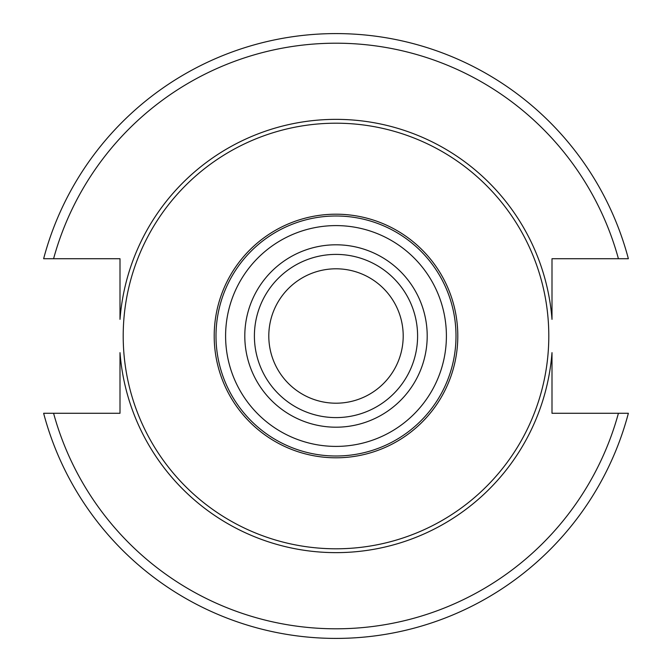 <?xml version="1.0" encoding="UTF-8"?>
<svg xmlns="http://www.w3.org/2000/svg" width="672" height="672" viewBox="0 0 672 672"><rect width="100%" height="100%" fill="white"/><g stroke="black" fill="none" stroke-linecap="round" stroke-linejoin="round"><path stroke-width="1.01" d="M336 268.8A67.2 67.2 0 0 0 268.8 336A67.2 67.2 0 0 0 336 403.2A67.2 67.2 0 0 0 403.2 336A67.2 67.2 0 0 0 336 268.8M336 254.402A81.598 81.598 0 0 0 254.402 336A81.598 81.598 0 0 0 336 417.598A81.598 81.598 0 0 0 417.598 336A81.598 81.598 0 0 0 336 254.402A81.598 81.598 0 0 0 254.402 336A81.598 81.598 0 0 0 336 417.598M336 215.998A120.002 120.002 0 0 0 215.998 336A120.002 120.002 0 0 0 336 456.002A120.002 120.002 0 0 0 456.002 336A120.002 120.002 0 0 0 336 215.998M336 214.2A121.8 121.8 0 0 1 457.8 336A121.8 121.8 0 0 1 336 457.8A121.8 121.8 0 0 1 214.2 336A121.8 121.8 0 0 1 336 214.2M336 123.203A212.797 212.797 0 0 0 123.203 336A212.797 212.797 0 0 0 336 548.797A212.797 212.797 0 0 0 548.797 336A212.797 212.797 0 0 0 336 123.203M53.584 413.28A292.799 292.799 0 0 0 618.416 413.28L628.362 413.28A302.4 302.4 0 0 1 43.638 413.28L120.002 413.28L120.002 352.64A216.636 216.636 0 0 0 336 552.636A216.636 216.636 0 0 0 551.998 352.64L551.998 413.28L551.998 352.64M120.002 319.36L120.002 258.72L43.638 258.72A302.4 302.4 0 0 1 628.362 258.72L551.998 258.72L551.998 319.36A216.636 216.636 0 0 0 336 119.364A216.636 216.636 0 0 0 120.002 319.36M120.002 413.28L120.002 352.64M618.416 413.28L551.998 413.28M336 244.801A91.199 91.199 0 0 0 244.801 336A91.199 91.199 0 0 0 336 427.199A91.199 91.199 0 0 0 427.199 336A91.199 91.199 0 0 0 336 244.801M336 225.599A110.401 110.401 0 0 0 225.599 336A110.401 110.401 0 0 0 336 446.401A110.401 110.401 0 0 0 446.401 336A110.401 110.401 0 0 0 336 225.599M618.416 258.72A292.799 292.799 0 0 0 53.584 258.72M628.362 413.28A302.4 302.4 0 0 1 43.638 413.28M43.638 258.72A302.4 302.4 0 0 1 628.362 258.72"/></g></svg>
